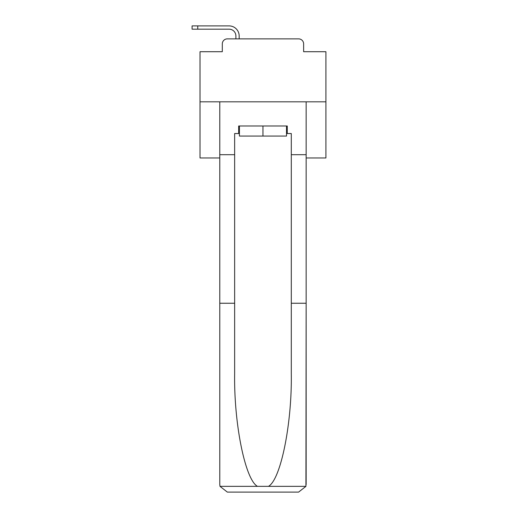 <?xml version="1.0" encoding="UTF-8"?>
<svg xmlns="http://www.w3.org/2000/svg" width="518" height="518" viewBox="0 0 518 518"><rect width="100%" height="100%" fill="white"/><g stroke="black" fill="none" stroke-linecap="round" stroke-linejoin="round"><path stroke-width="0.78" d="M222.3 43.9L222.3 51.709L222.3 43.9A5.038 5.038 0 0 1 227.337 38.869L235.897 38.869L235.897 35.969A6.799 6.799 0 0 0 229.098 29.176L192.087 29.176L192.087 25.9L229.098 25.9A10.069 10.069 0 0 1 239.174 35.969L239.174 38.869L243.324 38.869M306.151 157.964L325.913 157.964L325.913 51.709L303.632 51.709L303.632 43.9A5.038 5.038 0 0 0 298.595 38.869L227.337 38.869M325.913 101.819L200.019 101.819L200.019 51.709L222.3 51.709M200.019 101.819L200.019 157.964L219.781 157.964M282.608 38.869L298.595 38.869M303.632 51.709L303.632 43.9M286.506 133.54L287.263 133.54L287.263 125.991L238.668 125.991L238.668 133.54L234.641 133.54L234.641 303.25L219.781 303.25L219.781 484.544L220.001 486.357L227.337 492.1L298.595 492.1L305.931 486.357L306.151 303.25L306.151 484.544M279.461 492.1L298.595 492.1L279.461 492.1M234.641 303.25L234.641 373.685C233.858 423.724 245.221 479.778 257.485 486.357L268.447 486.357C280.711 479.778 292.074 423.724 291.291 373.685L291.291 133.54L287.263 133.54M219.781 484.544L219.781 101.819L306.151 101.819L306.151 154.694L291.291 154.694M234.641 154.694L219.781 154.694M306.151 154.694L306.151 303.25L291.291 303.25M238.668 133.54L239.426 133.54M239.426 125.991L239.426 136.059L286.506 136.059L286.506 125.991M262.963 125.991L262.963 136.059M235.897 35.969A6.799 6.799 0 0 0 229.098 29.176A6.799 6.799 0 0 1 235.897 35.969A6.799 6.799 0 0 0 229.098 29.176A6.799 6.799 0 0 1 235.897 35.969A6.799 6.799 0 0 0 229.098 29.176A6.799 6.799 0 0 1 235.897 35.969A6.799 6.799 0 0 0 229.098 29.176A6.799 6.799 0 0 1 235.897 35.969A6.799 6.799 0 0 0 229.098 29.176A6.799 6.799 0 0 1 235.897 35.969A6.799 6.799 0 0 0 229.098 29.176A6.799 6.799 0 0 1 235.897 35.969A6.799 6.799 0 0 0 229.098 29.176A6.799 6.799 0 0 1 235.897 35.969A6.799 6.799 0 0 0 229.098 29.176A6.799 6.799 0 0 1 235.897 35.969A6.799 6.799 0 0 0 229.098 29.176A6.799 6.799 0 0 1 235.897 35.969A6.799 6.799 0 0 0 229.098 29.176A6.799 6.799 0 0 1 235.897 35.969A6.799 6.799 0 0 0 229.098 29.176A6.799 6.799 0 0 1 235.897 35.969A6.799 6.799 0 0 0 229.098 29.176A6.799 6.799 0 0 1 235.897 35.969A6.799 6.799 0 0 0 229.098 29.176A6.799 6.799 0 0 1 235.897 35.969A6.799 6.799 0 0 0 229.098 29.176A6.799 6.799 0 0 1 235.897 35.969A6.799 6.799 0 0 0 229.098 29.176A6.799 6.799 0 0 1 235.897 35.969M197.753 25.9L229.098 25.9L197.753 25.9L229.098 25.9L197.753 25.9L229.098 25.9L197.753 25.9L229.098 25.9L197.753 25.9L229.098 25.9L197.753 25.9L229.098 25.9L197.753 25.9L229.098 25.9L197.753 25.9L229.098 25.9L197.753 25.9L229.098 25.9L197.753 25.9L229.098 25.9L197.753 25.9L229.098 25.9L197.753 25.9L229.098 25.9L197.753 25.9L229.098 25.9L197.753 25.9L229.098 25.9L197.753 25.9L229.098 25.9L197.753 25.9L197.753 29.176M220.001 486.357L257.485 486.357M268.447 486.357L305.931 486.357"/></g></svg>
